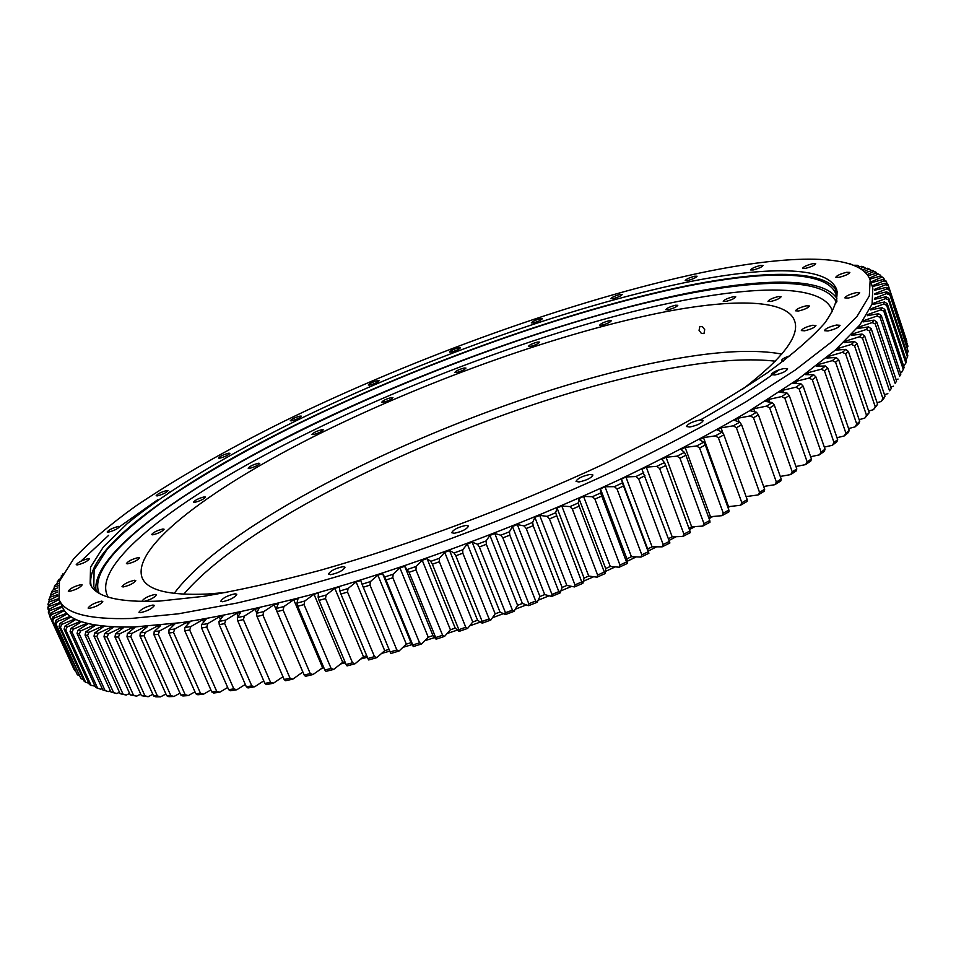 <?xml version="1.0" encoding="UTF-8"?>
<svg xmlns="http://www.w3.org/2000/svg" width="956" height="956" viewBox="0 0 956 956"><rect width="100%" height="100%" fill="white"/><g stroke="black" fill="none" stroke-linecap="round" stroke-linejoin="round"><path stroke-width="1.43" d="M114.995 637.055L141.416 695.669L144.93 695.801L118.46 637.031L114.995 637.055L115.497 633.828L119.799 633.78L132.382 627.554L134.916 627.471L127.411 633.553L132.071 633.326L144.571 626.969L147.32 626.789L140.305 632.8L145.336 632.394L157.704 625.905L160.656 625.618L154.179 631.546L159.568 630.96L171.769 624.364L174.912 623.969L169.009 629.789L174.745 629.012L186.743 622.332L190.077 621.83L184.783 627.53L190.853 626.562L202.588 619.811L206.114 619.201L201.453 624.746L207.846 623.587L219.282 616.775L222.987 616.07L218.996 621.448L225.7 620.097L236.789 613.262L240.661 612.438L237.363 617.636L244.366 616.094L255.073 609.235L259.1 608.315L256.519 613.31L263.808 611.577L274.061 604.73L278.244 603.69L276.404 608.47L283.944 606.546L293.731 599.735L298.045 598.599L296.969 603.128L304.749 601.025L314.01 594.262L318.444 593.019L318.145 597.297L326.127 595.014L334.827 588.322L339.368 586.984L339.87 590.987L348.044 588.538L356.134 581.941L360.77 580.507L362.061 584.224L370.39 581.595L377.847 575.13L382.567 573.612L410.996 642.671L413.303 646.579L412.777 645.001L419.565 642.826L392.844 577.735L386.009 579.969L412.777 645.001M700.079 272.962C573.469 299.993 415.382 357.15 283.287 421.656C226.632 449.786 177.35 477.988 135.465 506.274C109.809 524.736 89.219 542.255 73.684 558.794L59.439 581.236L59.057 599.555C64.721 613.358 88.621 619.667 130.769 618.496L178.306 613.824L236.897 603.057C280.956 592.863 328.661 579.683 380.034 563.526C460.147 536.794 538.455 505.844 614.935 470.687C663.273 447.456 706.819 424.584 745.572 402.058L795.117 370.115L832.377 341.304L856.994 316.412L869.315 295.93L870.163 280.048C860.424 252.599 788.891 254.32 700.079 272.962M870.163 280.048L872.828 288.019L872.075 304.175L859.862 324.932L835.365 350.063L798.248 379.102L748.835 411.235C710.177 433.869 666.714 456.825 618.472 480.103C519.06 526.326 406.192 568.223 308.812 595.313C261.693 607.586 219.474 616.668 182.154 622.547L134.557 626.957C92.338 627.853 68.33 621.269 62.534 607.191L59.057 599.555M80.973 561.16L108.661 535.312M118.891 527.186L157.859 499.665M168.842 492.603L170.108 491.802M89.302 608.386C96.221 606.749 100.715 604.443 102.782 601.467L101.563 601.133C94.656 602.782 90.175 605.088 88.107 608.052L89.302 608.386M69.358 591.394C75.871 589.792 80.137 587.629 82.156 584.905L81.045 584.63C74.544 586.219 70.29 588.382 68.27 591.107L69.358 591.394M77.269 564.936C83.399 563.383 87.426 561.375 89.338 558.902L88.275 558.663C82.156 560.216 78.129 562.236 76.217 564.697L77.269 564.936M108.243 532.193C114.039 530.688 117.827 528.823 119.62 526.589L118.544 526.398C112.76 527.903 108.972 529.767 107.18 532.002L108.243 532.193M157.25 495.901C162.759 494.431 166.344 492.699 167.993 490.679L166.882 490.524C161.373 491.982 157.8 493.726 156.151 495.734L157.25 495.901M219.689 458.211C224.983 456.789 228.388 455.152 229.906 453.311L228.711 453.192C223.429 454.614 220.023 456.251 218.506 458.079L219.689 458.211M291.616 420.831C296.754 419.433 300.029 417.88 301.427 416.183L300.112 416.087C294.986 417.485 291.723 419.039 290.325 420.736L291.616 420.831M369.721 385.089C374.764 383.703 377.931 382.221 379.221 380.631L377.775 380.56C372.732 381.946 369.578 383.428 368.287 385.005L369.721 385.089M451.101 352.107C456.12 350.721 459.239 349.275 460.434 347.769L458.808 347.721C453.801 349.095 450.694 350.541 449.499 352.047L451.101 352.107M533.101 322.949C538.156 321.563 541.251 320.129 542.375 318.671L540.546 318.635C535.503 320.021 532.408 321.455 531.285 322.913L533.101 322.949M612.939 298.702C618.09 297.292 621.209 295.87 622.296 294.412L620.217 294.4C615.078 295.798 611.96 297.232 610.884 298.678L612.939 298.702M687.543 280.574C692.861 279.14 696.04 277.694 697.079 276.224L694.725 276.212C689.431 277.646 686.253 279.092 685.213 280.562L687.543 280.574M753.197 269.962C758.741 268.493 762.028 266.999 763.043 265.481L760.402 265.457C754.87 266.927 751.595 268.421 750.58 269.939L753.197 269.962M805.454 268.373C811.274 266.855 814.703 265.302 815.719 263.701L812.767 263.653C806.96 265.171 803.542 266.724 802.526 268.325L805.454 268.373M839.033 277.336C845.2 275.77 848.808 274.133 849.848 272.4L846.61 272.305C840.455 273.87 836.87 275.507 835.831 277.228L839.033 277.336M848.283 298.069C854.819 296.456 858.631 294.711 859.707 292.811L856.241 292.632C849.717 294.233 845.917 295.978 844.853 297.878L848.283 298.069M827.956 330.967C834.899 329.318 838.926 327.442 840.061 325.315L836.488 325.04C829.569 326.677 825.542 328.553 824.419 330.668L827.956 330.967M774.862 374.979C782.175 373.306 786.441 371.286 787.66 368.908L784.123 368.502C776.822 370.175 772.579 372.195 771.373 374.573L774.862 374.979M689.766 427.033C697.39 425.348 701.871 423.173 703.198 420.509L699.888 419.995C692.275 421.692 687.806 423.867 686.492 426.519L689.766 427.033M578.942 481.967C586.793 480.27 591.465 477.952 592.935 475.001L589.983 474.439C582.144 476.136 577.496 478.454 576.038 481.394L578.942 481.967M454.196 533.281C462.13 531.584 466.91 529.146 468.56 525.979L466.05 525.406C458.139 527.103 453.371 529.54 451.734 532.707L454.196 533.281M330.537 574.699C338.388 572.991 343.216 570.505 345.032 567.207L342.977 566.669C335.15 568.378 330.322 570.863 328.505 574.162L330.537 574.699M222.413 601.742C230.038 600.045 234.841 597.56 236.801 594.262L235.116 593.795C227.504 595.492 222.724 597.978 220.764 601.264L222.413 601.742M140.329 612.688C147.63 611.015 152.315 608.59 154.37 605.423L152.96 605.029C145.682 606.702 141.01 609.115 138.955 612.294L140.329 612.688M91.131 585.729C83.029 549.103 181.174 480.677 301.738 421.787C423.723 362.491 569.728 310.138 684.986 286.179C763.521 270.118 825.829 268.971 837.277 291.807M779.26 369.721C758.012 385.459 731.579 402.297 699.959 420.222M683.791 282.856C764.465 266.186 828.004 265.242 836.739 289.799C838.209 298.75 834.17 309.875 824.634 323.2C811.716 337.743 792.823 354.126 767.955 372.35C739.693 391.446 706.173 411.498 667.419 432.494L603.798 464.102C513.205 506.214 410.315 544.705 320.869 570.135C277.527 581.726 238.522 590.461 203.867 596.317L159.449 601.085C118.628 602.722 95.528 596.986 90.151 583.889L90.533 567.231L103.499 546.784L127.291 523.589C167.013 490.87 227.492 454.745 296.981 420.341C419.732 360.448 567.446 307.258 683.791 282.856M95.947 590.27C91.704 552.233 189.324 484.417 308.513 426.292C429.053 367.821 572.728 316.579 686.324 293.42C762.326 278.184 822.997 277.097 836.858 298.415M836.906 301.319L836.01 294.364C827.263 269.723 764.155 270.405 683.958 286.8C568.223 310.843 421.214 363.71 299.132 423.412C246.779 449.428 201.453 475.443 163.129 501.446C139.707 518.415 120.982 534.452 106.929 549.569L94.106 570.039L93.796 586.721L97.882 592.421M57.384 592.015L50.489 595.373L49.234 600.38M50.799 594.25L50.895 595.182M60.455 578.739L58.639 579.563L56.583 584.391M62.917 573.851L60.491 578.655M58.698 583.399L55.185 585.036L53.369 589.888M48.553 605.745L47.967 604.467L49.306 600.213L57.838 595.935M48.708 610.884L47.8 607.681L48.923 604.79L59.069 599.591M49.724 615.784L48.278 612.043L49.377 609.103L60.192 603.415L60.037 602.531L48.995 606.427L48.923 604.79M49.676 616.25L74.64 670.61L49.616 616.106L50.692 613.143L61.399 607.347L61.065 606.534L49.76 610.633L49.377 609.103M52.676 620.934L77.376 674.817L52.676 620.934L53.93 618.173L65.713 613.633L66.418 614.314L55.986 620.277L57.372 621.46L69.358 616.704L70.266 617.325L60.025 623.348L61.758 624.399L73.923 619.428L75.022 619.978L64.996 626.061L67.087 626.969L79.408 621.806L80.71 622.26L70.935 628.391L73.385 629.156L85.837 623.79L87.343 624.172L77.866 630.339L80.674 630.948L93.222 625.391L94.931 625.69L85.765 631.868L88.956 632.322L101.563 626.586L103.475 626.789L94.68 632.968L98.229 633.266L110.872 627.351L112.999 627.459L104.586 633.625L108.518 633.756L121.137 627.686L123.479 627.698L115.497 633.828M56.093 624.28L54.982 623.324L81.021 678.7L56.093 624.28L57.372 621.46M60.455 627.279L59.057 626.419L84.14 681.222L85.598 682.237L60.455 627.279L61.758 624.399M65.761 629.908L64.076 629.156L89.386 684.508L91.131 685.404L65.761 629.908L67.087 626.969M72.047 632.155L70.075 631.522L95.588 687.412L97.632 688.201L72.047 632.155L73.385 629.156M79.324 633.995L77.054 633.493L102.782 689.921L105.1 690.602L79.324 633.995L80.674 630.948M87.594 635.429L85.036 635.047L110.944 692.025L113.573 692.574L87.594 635.429L88.956 632.322M96.879 636.421L94.011 636.17L120.109 693.697L123.025 694.104L96.879 636.421L98.229 633.266M812.289 379.723L816.018 377.046L837.659 439.676L834.014 442.497L812.289 379.723L809.075 378.074L795.715 381.432L796.444 383.523M827.86 368.215L824.442 370.809L845.893 433.14L849.227 430.403L827.86 368.215L825.47 366.005L816.567 366.16L818.862 364.379L819.447 366.112M838.651 359.671L835.556 362.181L856.731 424.058L859.743 421.405L838.651 359.671L836.189 357.532L826.844 357.998L828.912 356.277L829.461 357.867M848.378 351.45L845.594 353.863L866.506 415.263L869.219 412.693L848.378 351.45L845.845 349.37L836.106 350.123L837.958 348.474L838.46 349.944M857.054 343.539L854.58 345.857L875.23 406.766L877.632 404.304L857.054 343.539L854.461 341.543L844.351 342.571L845.988 340.993L846.454 342.356M864.666 335.974L862.503 338.197L882.914 398.604L884.993 396.226L864.666 335.974L862.025 334.05L851.593 335.341L853.015 333.835L853.445 335.114M871.227 328.768L869.386 330.872L889.534 390.765L891.315 388.506L871.227 328.768L868.55 326.904L857.819 328.458L859.026 327.012L859.432 328.219M876.748 321.921L875.218 323.917L895.127 383.284L896.597 381.133L876.748 321.921L874.035 320.117L863.053 321.909L864.057 320.547L864.439 321.682M881.253 315.444L880.022 317.332L899.704 376.174L900.863 374.119L881.253 315.444L878.504 313.699L867.307 315.719L868.096 314.44L868.466 315.516M884.742 309.35L883.81 311.13L903.265 369.422L904.137 367.486L884.742 309.35L881.97 307.665L870.605 309.899L871.191 308.692L871.525 309.72M887.264 303.638L886.618 305.299L905.858 363.041L906.443 361.225L887.264 303.638L884.467 302.012L872.947 304.45L873.33 303.315L873.665 304.295M888.805 298.308L888.447 299.849L907.483 357.054L907.782 355.345L888.805 298.308L886.009 296.73L874.382 299.359L874.561 298.308L874.871 299.24M889.427 293.361L908.176 351.45L889.427 293.361L886.618 291.843L874.907 294.639L874.907 293.671L875.206 294.567M889.128 288.808L907.949 346.227L889.128 288.808L886.32 287.338L874.561 290.301L874.37 289.417L874.656 290.277M884.025 278.423L880.309 276.105L883.105 277.443L884.623 280.204M880.631 275.28L876.7 273.117L880.631 275.28L881.026 276.451M888.399 285.844L885.686 284.697L885.148 283.215L887.957 284.637L888.387 285.784L906.814 341.28M886.63 281.936L883.977 280.813L883.141 279.475L885.937 280.849L887.443 284.374M860.412 268.6L863.698 266.987L866.16 268.576M876.473 272.508L872.338 270.488L876.676 273.117M864.236 271.408L869.219 269.018L871.764 270.668M855.799 266.162L857.508 265.302L859.874 266.844M126.993 636.792L130.757 636.624L157.37 695.932L153.569 695.944L126.993 636.792L127.411 633.553M144.045 635.728L139.982 636.051L166.691 695.717L170.789 695.562L144.045 635.728L145.336 632.394M158.314 634.33L153.964 634.796L180.78 694.988L185.165 694.677L158.314 634.33L159.568 630.96M173.526 632.418L168.901 633.039L195.825 693.745L200.473 693.267L173.526 632.418L174.745 629.012M189.682 630.004L184.783 630.781L211.778 691.965L216.701 691.331L189.682 630.004L190.853 626.562M206.735 627.052L201.573 627.984L228.639 689.658L233.814 688.87L206.735 627.052L207.846 623.587M224.66 623.587L219.235 624.674L246.349 686.814L251.775 685.858L224.66 623.587L225.7 620.097M243.398 619.608L237.733 620.838L264.872 683.421L270.536 682.309L243.398 619.608L244.366 616.094M262.912 615.102L257.021 616.489L284.159 679.489L290.05 678.222L262.912 615.102L263.808 611.577M283.143 610.083L277.049 611.625L304.175 675.032L310.258 673.598L283.143 610.083L283.944 606.546M304.032 604.562L297.746 606.259L324.837 670.037L331.111 668.447L304.032 604.562L304.749 601.025M325.518 598.552L319.065 600.392L346.108 664.528L352.537 662.783L325.518 598.552L326.127 595.014M347.53 592.063L340.922 594.046L367.893 658.505L374.477 656.617L347.53 592.063L348.044 588.538M369.996 585.12L363.268 587.235L390.144 651.98L396.848 649.949L369.996 585.12L370.39 581.595M432.375 564.219L439.342 561.746L465.775 627.255L458.856 629.681L432.375 564.219L430.738 561.363L427.045 558.603L455.199 628.128L459.083 631.402L458.856 629.681M462.824 553.189L455.821 555.771L482.147 621.4L489.09 618.867L462.824 553.189L462.716 549.772L467.317 544.012L472.18 542.183L499.988 612.031L505.413 614.6L505.485 612.748L512.428 610.107L486.341 544.311L479.35 546.987L505.485 612.748M415.98 569.931L409.072 572.297L435.709 637.556L442.58 635.25L415.98 569.931L416.135 566.454L422.217 560.288L427.045 558.603M526.242 528.525L533.173 525.692L558.842 591.621L551.982 594.441L526.242 528.525L524.079 525.908L517.316 524.557L544.717 594.584L551.624 596.436L551.982 594.441M509.823 535.133L502.844 537.893L528.799 603.75L535.707 601.013L509.823 535.133L509.452 531.787L512.476 526.505L517.316 524.557M556.296 516.013L549.449 518.917L574.962 584.869L581.75 581.965L555.639 512.775L557.061 508.018L561.793 505.987L588.741 576.05L597.022 577.173L597.643 575.046L604.323 572.07L579.121 506.142L572.369 509.106L597.643 575.046M601.563 496.128L594.931 499.128L619.954 565.02L626.515 561.997L600.619 492.997L600.428 488.851L604.993 486.759L631.426 556.703L640.95 557.085L641.823 554.827L648.228 551.767L623.527 485.983L617.05 489.018L641.823 554.827M644.953 475.765L638.644 478.813L663.153 544.502L669.391 541.419L641.954 469.253L646.28 467.137L672.188 536.83L682.811 536.483L683.887 534.093L689.933 530.986L665.77 465.5L659.64 468.56L683.887 534.093M685.906 455.235L679.991 458.294L703.951 523.637L709.794 520.518L685.906 455.235L684.424 452.367L681.09 449.535L685.141 447.42L710.475 516.706L722.019 515.666L723.286 513.169L728.89 510.062L705.289 444.994L699.601 448.041L723.286 513.169M723.871 434.837L718.422 437.848L741.832 502.725L747.198 499.63L723.871 434.837L722.15 432.1L717.358 429.961L721.075 427.87L723.19 433.749M741.593 424.763L736.407 427.75L759.542 492.34L764.633 489.269L741.593 424.763L739.765 422.11L734.292 420.305L737.817 418.25L739.119 421.895M758.419 414.832L753.507 417.772L776.356 482.051L781.183 479.016L758.419 414.832L756.483 412.251L750.352 410.793L753.687 408.762L754.774 411.845M774.312 405.069L769.688 407.949L792.237 471.894L796.79 468.906L774.312 405.069L772.269 402.56L765.505 401.436L768.648 399.453L769.58 402.118M789.226 395.497L784.888 398.317L807.163 461.891L811.417 458.952L789.226 395.497L787.075 393.059L779.726 392.271L782.665 390.323L783.49 392.677M803.136 386.152L799.097 388.901L821.096 452.08L825.052 449.2L803.136 386.152L800.901 383.786L792.99 383.32L795.715 381.432M903.695 366.136L905.858 363.041M900.409 372.744L901.663 372.302L903.265 369.422M900.289 375.146L899.704 376.174M896.119 379.723L898.066 379.054M896.597 381.133L895.127 383.284M890.813 387.049L893.466 386.176M891.315 388.506L889.534 390.765M884.479 394.72L887.861 393.645M884.993 396.226L883.798 398.533L881.217 401.472L882.914 398.604M877.094 402.727L881.217 401.472M877.632 404.304L873.533 409.634L875.23 406.766M868.657 411.044L873.533 409.634M869.219 412.693L864.81 418.107L866.506 415.263M859.157 419.66L864.81 418.107M859.743 421.405L858.775 423.604L855.034 426.89L856.731 424.058M848.593 428.563L855.034 426.89M849.227 430.403L848.342 432.554L844.208 435.948L845.893 433.14M836.978 437.729L844.208 435.948M837.659 439.676L836.858 441.791L832.353 445.269L834.014 442.497M824.323 447.121L832.353 445.269M825.052 449.2L824.359 451.268L819.459 454.841L821.096 452.08M810.64 456.729L819.459 454.841M811.417 458.952L810.831 460.971L805.573 464.616L807.163 461.891M795.942 466.504L805.573 464.616M796.79 468.906L796.324 470.866L790.696 474.582L792.237 471.894M780.263 476.435L790.696 474.582M781.183 479.016L780.837 480.928L774.862 484.692L776.356 482.051M763.641 486.473L774.862 484.692M764.633 489.269L764.43 491.133L758.108 494.933L759.542 492.34M746.098 496.594L758.108 494.933M747.198 499.63L747.114 501.434L740.482 505.27L741.832 502.725M699.601 448.041L696.637 445.962L703.688 442.198L699.613 439.712L703.497 437.609L728.544 506.644L740.482 505.27M728.544 506.644L727.803 507.062M728.89 510.062L728.95 511.807L722.019 515.666M710.475 516.706L708.743 517.65M709.794 520.518L709.997 522.227L702.78 526.087L703.951 523.637M659.64 468.56L656.844 466.337L664.432 462.561L661.851 459.394L666.045 457.267L691.666 526.78L702.78 526.087M691.666 526.78L688.918 528.226M689.933 530.986L690.292 532.635L682.811 536.483M672.188 536.83L668.399 538.73M669.391 541.419L669.893 542.996L662.173 546.832L663.153 544.502M617.05 489.018L614.421 486.664L622.452 482.911L621.46 479.087L625.905 476.972L652.088 546.808L662.173 546.832M652.088 546.808L647.69 548.947L648.885 553.297L640.95 557.085M631.426 556.703L626.921 558.818L627.327 563.478L619.213 567.207L619.954 565.02M572.369 509.106L569.967 506.608L578.332 502.952L578.942 498.506L583.59 496.439L610.287 566.466L619.213 567.207M610.287 566.466L605.686 568.545L605.291 573.504L597.022 577.173M588.741 576.05L584.068 578.093L582.861 583.339L574.472 586.924L574.962 584.869M524.079 525.908L532.659 522.394L534.882 517.363L539.674 515.38L566.86 585.442L574.472 586.924M566.86 585.442L562.116 587.426L560.12 592.947L551.624 596.436M544.717 594.584L539.937 596.52L537.141 602.292L528.584 605.674L528.799 603.75M479.35 546.987L477.438 544.239L486.102 540.929L489.926 535.396L494.778 533.508L522.406 603.463L528.584 605.674M522.406 603.463L517.59 605.327L514.005 611.338L505.413 614.6M499.988 612.031L495.16 613.824L490.822 620.05L482.23 623.192L482.147 621.4M430.738 561.363L439.366 558.292L444.719 552.317L449.571 550.56L477.558 620.265L482.23 623.192M477.558 620.265L472.742 621.986L467.651 628.403L459.083 631.402M455.199 628.128L450.407 629.765L444.588 636.361L436.079 639.206L435.709 637.556M386.009 579.969L384.659 577.006L393.119 574.233L399.907 567.9L404.687 566.299L432.984 635.609L436.079 639.206M432.984 635.609L428.24 637.162L421.716 643.902L413.303 646.579M410.996 642.671L406.312 644.129L399.106 650.988L390.813 653.51L390.144 651.98M389.056 649.363L384.694 650.654L376.855 657.62L368.717 659.963L367.893 658.505M366.769 655.804L363.483 656.724L355.035 663.763L347.076 665.914L346.108 664.528M344.925 661.731L342.726 662.305L333.716 669.415L325.948 671.375L324.837 670.037M323.606 667.133L312.959 674.542L305.43 676.31L304.175 675.032M274.061 604.73L302.849 672.008L292.835 679.154L285.545 680.72L284.159 679.489M282.964 676.705L273.404 683.229L266.389 684.604L264.872 683.421M263.76 680.851L254.714 686.767L247.986 687.938L246.349 686.814M245.31 684.436L236.825 689.766L230.396 690.746L228.639 689.658M227.671 687.46L219.761 692.24L213.666 693.016L211.778 691.965M210.882 689.909L203.58 694.176L197.808 694.761L195.825 693.745M194.964 691.821L188.296 695.586L182.871 695.968L180.78 694.988M179.979 693.184L173.956 696.47L168.877 696.673L166.691 695.717M165.926 694.02L160.56 696.852L155.84 696.864L153.569 695.944M152.841 694.331L148.132 696.733L141.416 695.669M140.723 694.128L136.684 696.135L130.267 694.916L133.482 695.191L107.168 636.959L104.001 636.839L130.267 694.916M129.598 693.447L126.228 695.06L120.109 693.697M119.464 692.287L116.752 693.542L110.944 692.025M110.322 690.662L108.279 691.582L102.782 689.921M102.172 688.595L100.774 689.216L97.632 688.201M95.003 686.121L91.131 685.404M88.8 683.229L85.598 682.237M78.81 675.342L77.376 674.817M83.363 679.525L81.021 678.7M108.279 691.582L105.1 690.602M116.752 693.542L113.573 692.574M126.228 695.06L123.025 694.104M905.989 359.862L907.483 357.054M907.148 353.421L908.176 351.45M907.375 347.363L907.949 346.227M160.56 696.852L157.37 695.932M173.956 696.47L170.789 695.562M188.296 695.586L185.165 694.677M203.58 694.176L200.473 693.267M219.761 692.24L216.701 691.331M236.825 689.766L233.814 688.87M254.714 686.767L251.775 685.858M273.404 683.229L270.536 682.309M292.835 679.154L290.05 678.222M312.959 674.542L310.258 673.598M333.716 669.415L331.111 668.447M355.035 663.763L352.537 662.783M376.855 657.62L374.477 656.617M399.106 650.988L396.848 649.949M467.651 628.403L465.775 627.255M490.822 620.05L489.09 618.867M421.716 643.902L419.565 642.826M444.588 636.361L442.58 635.25M560.12 592.947L558.842 591.621M514.005 611.338L512.428 610.107M537.141 602.292L535.707 601.013M582.861 583.339L581.75 581.965M605.291 573.504L604.323 572.07M627.327 563.478L626.515 561.997M648.885 553.297L648.228 551.767M61.172 576.026L61.853 575.835M57.276 581.618L59.547 580.949M54.098 587.02L58.065 585.801M50.644 594.632L52.461 590.318L57.671 587.832M51.648 592.218L57.408 590.39M50.489 595.373L49.963 597.201L57.611 594.68M49.306 600.213L49.067 601.933L58.675 598.659M50.692 613.143L51.397 614.565L62.953 610.239L63.466 610.992L52.879 616.871L53.93 618.173M384.659 577.006L382.567 573.612M409.072 572.297L404.687 566.299M407.579 569.382L416.135 566.454M455.821 555.771L454.052 552.974L449.571 550.56M454.052 552.974L462.716 549.772M477.438 544.239L472.18 542.183M502.844 537.893L500.813 535.205L494.778 533.508M500.813 535.205L509.452 531.787M549.449 518.917L547.155 516.36L539.674 515.38M547.155 516.36L555.639 512.775M569.967 506.608L561.793 505.987M594.931 499.128L592.409 496.702L583.59 496.439M592.409 496.702L600.619 492.997M614.421 486.664L604.993 486.759M638.644 478.813L635.931 476.53L625.905 476.972M635.931 476.53L643.747 472.754M656.844 466.337L646.28 467.137M679.991 458.294L677.099 456.143L666.045 457.267M677.099 456.143L684.424 452.367M696.637 445.962L685.141 447.42M718.422 437.848L715.411 435.84L703.497 437.609M715.411 435.84L722.15 432.1M736.407 427.75L733.336 425.802L721.075 427.87M733.336 425.802L739.765 422.11M753.507 417.772L750.388 415.884L737.817 418.25M750.388 415.884L756.483 412.251M769.688 407.949L766.533 406.133L753.687 408.762M766.533 406.133L772.269 402.56M784.888 398.317L781.709 396.561L768.648 399.453M781.709 396.561L787.075 393.059M799.097 388.901L795.894 387.204L782.665 390.323M795.894 387.204L800.901 383.786M809.075 378.074L813.699 374.764L805.275 374.609L807.784 372.768L808.441 374.668M824.442 370.809L821.228 369.219L807.784 372.768M821.228 369.219L825.47 366.005M835.556 362.181L832.329 360.639L818.862 364.379M832.329 360.639L836.189 357.532M845.594 353.863L842.391 352.358L828.912 356.277M842.391 352.358L845.845 349.37M854.58 345.857L851.39 344.411L837.958 348.474M851.39 344.411L854.461 341.543M862.503 338.197L859.348 336.787L845.988 340.993M859.348 336.787L862.025 334.05M869.386 330.872L866.244 329.509L853.015 333.835M866.244 329.509L868.55 326.904M875.218 323.917L872.123 322.59L859.026 327.012M872.123 322.59L874.035 320.117M880.022 317.332L876.963 316.042L864.057 320.547M876.963 316.042L878.504 313.699M883.81 311.13L880.799 309.864L868.096 314.44M880.799 309.864L881.97 307.665M886.618 305.299L883.655 304.056L871.191 308.692M883.655 304.056L884.467 302.012M888.447 299.849L885.543 298.642L873.33 303.315M885.543 298.642L886.009 296.73M889.343 294.795L886.499 293.611L874.561 298.308M886.499 293.611L886.618 291.843M889.319 290.122L886.535 288.963L874.907 293.671M886.535 288.963L886.32 287.338M885.686 284.697L874.37 289.417M885.148 283.215L873.366 286.322L872.995 285.521L883.977 280.813M883.141 279.475L871.358 282.713L870.82 281.996L881.456 277.312M880.309 276.105L869.829 279.116M878.122 274.181L869.398 278.124M876.7 273.117L868.024 275.698M874.035 271.42L867.235 274.587M872.338 270.488L865.491 272.591M869.219 269.018L867.247 268.23L862.24 269.819M863.698 266.987L861.476 266.318L858.273 267.369M857.508 265.302L853.636 265.242M852.107 264.669L850.434 264.083M850.685 263.952L849.37 263.748M48.911 599.663L49.963 597.201M47.967 604.467L49.067 601.933M47.848 609.008L48.995 606.427M48.577 613.286L49.76 610.633M50.178 617.265L51.397 614.565M51.839 619.87L52.879 616.871M54.982 623.324L55.986 620.277M59.057 626.419L60.025 623.348M64.076 629.156L64.996 626.061M70.075 631.522L70.935 628.391M77.054 633.493L77.866 630.339M85.036 635.047L85.765 631.868M94.011 636.17L94.68 632.968M816.018 377.046L813.699 374.764M130.757 636.624L132.071 633.326M139.982 636.051L140.305 632.8M153.964 634.796L154.179 631.546M168.901 633.039L169.009 629.789M184.783 630.781L184.783 627.53M201.573 627.984L201.453 624.746M219.235 624.674L218.996 621.448M237.733 620.838L237.363 617.636M257.021 616.489L256.519 613.31M277.049 611.625L276.404 608.47M297.746 606.259L296.969 603.128M319.065 600.392L318.145 597.297M340.922 594.046L339.87 590.987M363.268 587.235L362.061 584.224M439.342 561.746L439.366 558.292M392.844 577.735L393.119 574.233M533.173 525.692L532.659 522.394M486.341 544.311L486.102 540.929M579.121 506.142L578.332 502.952M623.527 485.983L622.452 482.911M665.77 465.5L664.432 462.561M705.289 444.994L703.688 442.198M136.684 696.135L133.482 695.191M104.001 636.839L104.586 633.625M107.168 636.959L108.518 633.756M148.132 696.733L144.93 695.801M118.46 637.031L119.799 633.78M132.382 627.554L133.027 629M121.137 627.686L121.747 629.024M621.46 479.087L647.69 548.947M600.428 488.851L626.921 558.818M578.942 498.506L605.686 568.545M557.061 508.018L584.068 578.093M512.476 526.505L539.937 596.52M489.926 535.396L517.59 605.327M534.882 517.363L562.116 587.426M422.217 560.288L450.407 629.765M399.907 567.9L428.24 637.162M467.317 544.012L495.16 613.824M444.719 552.317L472.742 621.986M377.847 575.13L406.312 644.129M356.134 581.941L384.694 650.654M334.827 588.322L363.483 656.724M314.01 594.262L342.726 662.305M293.731 599.735L322.495 667.408M255.073 609.235L256.686 612.987M236.789 613.262L238.152 616.393M219.282 616.775L220.466 619.476M202.588 619.811L203.628 622.165M186.743 622.332L187.663 624.423M171.769 624.364L172.606 626.252M157.704 625.905L158.469 627.626M144.571 626.969L145.264 628.534M110.872 627.351L111.434 628.606M101.563 626.586L102.089 627.757M93.222 625.391L93.724 626.503M85.837 623.79L86.315 624.842M79.408 621.806L79.862 622.798M73.923 619.428L74.353 620.384M69.358 616.704L69.776 617.612M65.713 613.633L66.107 614.493M62.953 610.239L63.335 611.063M699.063 330.382L699.84 326.414L702.517 326.761L704.703 329.665L703.963 333.608L701.274 333.274L699.063 330.382M142.48 601.479L142.002 601.169C143.926 598.253 148.288 595.994 155.087 594.417L156.414 594.775C154.776 597.488 150.546 599.723 143.723 601.491M134.533 580.268L135.752 580.579C133.852 583.28 129.669 585.419 123.204 586.96L122.01 586.661C123.898 583.949 128.08 581.822 134.533 580.268M138.321 557.575L139.492 557.838C137.676 560.324 133.697 562.319 127.566 563.837L126.419 563.574C128.235 561.088 132.203 559.093 138.321 557.575M162.926 528.991L164.097 529.206C162.389 531.476 158.612 533.352 152.769 534.834L151.622 534.607C153.33 532.337 157.107 530.461 162.926 528.991M204.285 496.881L205.492 497.06C203.891 499.14 200.306 500.908 194.713 502.342L193.53 502.151C195.132 500.072 198.717 498.315 204.285 496.881M258.455 463.242L259.733 463.397C258.251 465.309 254.81 466.97 249.432 468.392L248.178 468.225C249.659 466.313 253.089 464.652 258.455 463.242M321.885 429.698L323.259 429.83C321.885 431.61 318.575 433.188 313.329 434.586L311.979 434.442C313.353 432.662 316.651 431.084 321.885 429.698M391.446 397.565L392.952 397.672C391.661 399.345 388.447 400.875 383.284 402.249L381.803 402.141C383.081 400.468 386.296 398.939 391.446 397.565M464.305 367.988L465.966 368.084C464.771 369.685 461.605 371.167 456.466 372.541L454.817 372.446C456.024 370.844 459.179 369.363 464.305 367.988M537.798 342.021L539.662 342.105C538.515 343.658 535.372 345.128 530.21 346.502L528.369 346.419C529.505 344.865 532.647 343.395 537.798 342.021M609.199 320.726L611.266 320.798C610.179 322.339 607.012 323.809 601.754 325.207L599.699 325.136C600.786 323.594 603.953 322.124 609.199 320.726M675.474 305.239L677.792 305.311C676.74 306.876 673.502 308.37 668.113 309.78L665.806 309.708C666.87 308.143 670.084 306.661 675.474 305.239M733.18 296.766L735.762 296.862C734.722 298.475 731.4 300.005 725.795 301.451L723.238 301.355C724.266 299.742 727.588 298.212 733.18 296.766M778.292 296.575L781.136 296.695C780.096 298.392 776.642 299.981 770.787 301.463L767.967 301.343C769.006 299.646 772.448 298.057 778.292 296.575M806.326 305.812L809.397 305.98C808.346 307.808 804.737 309.469 798.583 310.987L795.535 310.808C796.587 309.003 800.172 307.33 806.326 305.812M812.672 325.267L815.934 325.518C814.847 327.49 811.058 329.258 804.57 330.812L801.343 330.561C802.419 328.589 806.195 326.821 812.672 325.267M775.328 361.189C751.189 358.416 720.932 360.006 684.544 365.957C516.192 392.701 258.765 506.274 183.755 594.214M781.805 354.055C756.805 349.502 723.298 350.756 681.281 357.831C508.114 385.961 238.677 506.441 174.147 593.425M227.11 592.361L207.56 594.023C169.093 595.696 147.284 590.294 142.133 577.806C130.805 546.462 214.718 485.433 322.339 432.303C431.013 378.863 563.024 331.851 664.671 311.907C733.921 298.523 786.908 299.276 794.567 320.81C800.172 335.592 782.761 358.452 742.346 389.403M729.822 506.501L727.994 507.588M712.865 516.491L709.101 518.654M694.988 526.565L689.431 529.612M676.215 536.698L669.033 540.451M656.629 546.82L648.252 551.015M636.29 556.894L627.136 561.303M615.282 566.884L605.459 571.413M593.7 576.719L574.938 584.941M571.616 586.375L551.947 594.62M549.15 595.779L538.132 600.237M526.386 604.897L515.284 609.199M512.583 610.227L492.424 617.755M489.185 618.926L469.659 625.881M457.482 630.052L447.085 633.529M434.681 637.568L424.811 640.699M412.132 644.595L402.942 647.332M389.785 651.132L381.564 653.438M367.379 657.262L360.77 658.983M345.391 662.819L340.623 663.966M323.881 667.79L321.204 668.363M783.406 361.081L781.506 360.591C781.865 359.074 784.852 357.413 790.445 355.62M99.089 593.174C87.307 564.972 150.128 513.025 237.458 463.863C340.814 405.906 475.992 350.458 596.723 315.779C716.128 281.769 822.315 269.855 836.536 302.682M108.136 597.094C92.254 569.764 154.382 517.148 242.226 467.46C344.889 409.61 479.924 354.329 599.806 320.415C718.35 287.159 822.674 276.822 832.592 311.728M837.396 292.464L833.692 289.883M49.64 616.178L74.03 669.379M888.387 285.784L906.838 341.328M51.72 592.051L50.716 594.441"/></g></svg>
